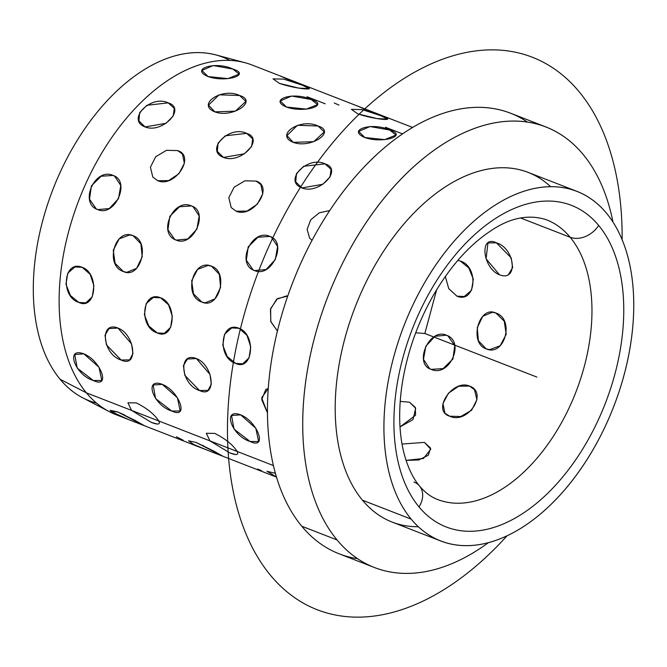 <?xml version="1.0" encoding="UTF-8"?>
<svg xmlns="http://www.w3.org/2000/svg" width="667" height="667" viewBox="0 0 667 667"><rect width="100%" height="100%" fill="white"/><g stroke="black" fill="none" stroke-linecap="round" stroke-linejoin="round"><path stroke-width="1" d="M245.022 62.706A187.602 112.381 111.3 0 0 88.844 177.089A187.602 112.381 111.3 0 0 86.376 392.821L60.088 379.248A184.325 110.414 -68.7 0 1 62.506 167.292A184.325 110.414 -68.7 0 1 215.958 54.919L245.022 62.706M109.321 411.656L82.625 397.757A184.325 110.414 -68.7 0 1 60.088 379.248L86.376 392.821A187.602 112.381 111.3 0 0 109.321 411.656A187.602 112.381 111.3 0 0 119.752 416.016M374.437 567.525A236.385 141.596 111.3 0 0 488.277 542.746A236.385 141.596 -68.7 0 1 337.077 539.962A236.385 141.596 111.3 0 0 374.437 567.525L339.153 553.81A236.385 141.596 -68.7 0 1 301.801 526.246L337.077 539.962A236.385 141.596 -68.7 0 1 362.039 228.823A236.385 141.596 -68.7 0 1 583.158 154.477A236.385 141.596 -68.7 0 1 612.981 222.094A236.385 141.596 111.3 0 0 583.158 154.477A236.385 141.596 111.3 0 0 545.798 126.913A236.385 141.596 111.3 0 0 343.588 261.247A236.385 141.596 111.3 0 0 337.077 539.962L301.801 526.246A236.385 141.596 -68.7 0 1 308.304 247.524A236.385 141.596 -68.7 0 1 510.513 113.19L545.798 126.913M440.837 541.02L392.113 522.069A187.602 112.381 -68.7 0 1 362.464 500.192L411.189 519.143A187.602 112.381 111.3 0 0 440.837 541.02A187.602 112.381 111.3 0 0 601.317 434.4A187.602 112.381 111.3 0 0 606.486 213.198A187.602 112.381 111.3 0 0 576.838 191.321A187.602 112.381 111.3 0 0 416.358 297.932A187.602 112.381 111.3 0 0 411.189 519.143L362.464 500.192A187.602 112.381 -68.7 0 1 367.634 278.989A187.602 112.381 -68.7 0 1 528.114 172.378L576.838 191.321M598.674 225.438A22.511 17.1 140.4 0 1 570.16 237.26A150.083 89.903 111.3 0 0 546.44 219.76A150.083 89.903 -68.7 0 1 570.16 237.26A22.511 17.1 -39.6 0 0 598.674 225.438A172.595 103.385 -68.7 0 1 580.448 452.618A172.595 103.385 -68.7 0 1 419.001 506.903A172.595 103.385 -68.7 0 1 437.227 279.715A172.595 103.385 -68.7 0 1 598.674 225.438A172.595 103.385 111.3 0 0 437.227 279.715A172.595 103.385 111.3 0 0 419.001 506.903A22.511 17.1 -39.6 0 0 419.535 486.01A22.511 17.1 140.4 0 1 419.001 506.903A172.595 103.385 111.3 0 0 580.448 452.618A172.595 103.385 111.3 0 0 598.674 225.438M546.44 219.76C528.322 213.957 509.463 217.867 489.853 231.482C468.851 245.498 450.017 266.767 433.342 295.314C417.108 323.987 406.628 354.169 401.893 385.86C398.407 410.939 399.041 433.108 403.785 452.376C407.479 466.75 412.731 477.956 419.535 486.01A22.511 17.1 -39.6 0 0 413.915 482.016M437.635 499.516A150.083 89.903 111.3 0 0 566.025 414.224A150.083 89.903 111.3 0 0 570.16 237.26A150.083 89.903 -68.7 0 1 566.025 414.224A150.083 89.903 -68.7 0 1 437.635 499.516C431.082 497.048 425.046 492.546 419.535 486.01M229.873 60.397A184.325 110.414 111.3 0 0 68.101 156.245A184.325 110.414 111.3 0 0 60.088 379.248A184.325 110.414 111.3 0 0 96.582 403.126M550.608 186.643A187.602 112.381 111.3 0 0 378.097 260.013A187.602 112.381 111.3 0 0 362.464 500.192A187.602 112.381 111.3 0 0 418.342 526.747M606.486 213.198A187.602 112.381 -68.7 0 1 586.677 460.138A187.602 112.381 -68.7 0 1 411.189 519.143A187.602 112.381 -68.7 0 1 430.999 272.203A187.602 112.381 -68.7 0 1 606.486 213.198M527.389 122.028A236.385 141.596 111.3 0 0 315.649 233.7A236.385 141.596 111.3 0 0 301.801 526.246A236.385 141.596 111.3 0 0 357.562 558.688M402.484 133.859L385.443 127.23M325.221 103.81L307.045 96.74M124.295 414.841L117.617 411.914L110.897 411.431L127.964 419.335L116.025 414.691A187.602 112.381 -68.7 0 1 86.376 392.821L131.574 410.397L151.417 422.428C158.071 424.987 160.53 424.504 158.788 420.977L209.98 440.887L229.823 452.918C236.477 455.478 238.928 454.994 237.185 451.467L273.47 465.583L237.185 451.467C232.8 444.706 225.313 438.686 214.724 433.408C225.313 438.686 232.8 444.706 237.185 451.467C232.8 444.706 225.313 438.686 214.724 433.408L206.311 433.292L214.724 433.408C225.313 438.686 232.8 444.706 237.185 451.467C238.928 454.994 236.477 455.478 229.823 452.918L235.551 454.519L229.823 452.918L209.98 440.887L158.788 420.977C154.394 414.215 146.907 408.196 136.318 402.918C146.907 408.196 154.394 414.215 158.788 420.977C154.394 414.215 146.907 408.196 136.318 402.918L127.906 402.801L136.318 402.918C146.907 408.196 154.394 414.215 158.788 420.977C160.53 424.504 158.071 424.987 151.417 422.428L157.145 424.02L151.417 422.428L131.574 410.397L86.376 392.821A187.602 112.381 -68.7 0 1 91.546 171.611A187.602 112.381 -68.7 0 1 252.026 64.999L263.965 69.643M266.925 471.302L276.505 476.98L266.925 471.302L275.446 473.303L266.925 471.302L276.505 476.98L266.925 471.302M188.519 440.812L193.43 444.355L207.179 450.142L193.722 444.497L188.519 440.812L196.023 442.404L222.761 456.145L212.606 450.425L221.402 455.678L213.69 451.017L196.023 442.404L188.519 440.812L193.722 444.497L207.179 450.142L193.43 444.355L188.519 440.812M202.685 445.331L203.41 445.673M221.694 455.786L127.964 419.335L115.316 414.007L110.122 410.313L117.617 411.914L144.364 425.654L134.2 419.935L143.005 425.187L135.284 420.527L117.617 411.914L110.122 410.313L115.316 414.007L128.773 419.651L110.897 411.431L117.617 411.914L124.987 415.174M380.882 115.725L362.139 109.613L351.409 109.355L362.139 109.613L380.882 115.725L387.635 119.126L376.988 118.559L357.854 113.899C375.471 119.885 399.917 121.828 380.882 115.725L362.139 109.613L351.409 109.355L357.854 113.899L351.409 109.355L362.139 109.613L380.882 115.725C399.917 121.828 375.471 119.885 357.854 113.899L376.988 118.559L387.635 119.126L380.882 115.725M302.476 85.234L283.733 79.123L273.003 78.864L283.733 79.123L302.476 85.234L309.23 88.636L298.583 88.069L279.448 83.408C297.065 89.395 321.511 91.337 302.476 85.234L283.733 79.123L273.003 78.864L279.448 83.408L273.003 78.864L283.733 79.123L302.476 85.234C321.511 91.337 297.065 89.395 279.448 83.408L298.583 88.069L309.23 88.636L302.476 85.234M389.653 130.023L369.96 126.538L358.663 131.457L369.96 126.538L389.653 130.023L396.006 135.059L384.742 139.595L364.907 137.544C382.299 143.839 408.571 135.86 389.653 130.023L369.96 126.538L358.663 131.457L364.907 137.544L384.742 139.595L396.006 135.059L389.653 130.023C408.571 135.86 382.299 143.839 364.907 137.544C346.173 129.798 372.453 121.811 389.653 130.023M311.247 99.533C294.047 91.321 267.775 99.3 286.51 107.053C303.894 113.348 330.173 105.369 311.247 99.533L317.6 104.569L306.345 109.096L286.51 107.053L280.257 100.967L291.554 96.048L311.247 99.533L291.554 96.048L280.257 100.967L291.554 96.048L311.247 99.533C330.173 105.369 303.894 113.348 286.51 107.053L306.345 109.096L317.6 104.569L311.247 99.533M201.851 70.477L213.148 65.549L232.85 69.043C215.641 60.83 189.37 68.809 208.104 76.555C225.488 82.858 251.767 74.879 232.85 69.043L239.203 74.079L227.939 78.606L208.104 76.555L201.851 70.477L213.148 65.549L232.85 69.043L213.148 65.549L201.851 70.477L208.104 76.555L227.939 78.606L239.203 74.079L232.85 69.043C251.767 74.879 225.488 82.858 208.104 76.555M375.046 156.045L365.308 165.683L375.046 156.045M318.034 125.996C300.65 117.592 274.345 134.951 293.255 142.346C310.463 148.999 336.777 131.641 318.034 125.996L324.279 131.933L313.682 141.679L293.255 142.346L286.935 135.593L297.474 125.304L318.034 125.996L297.474 125.304L286.935 135.593L293.255 142.346L313.682 141.679L324.279 131.933L318.034 125.996C336.777 131.641 310.463 148.999 293.255 142.346C274.345 134.951 300.65 117.592 318.034 125.996M239.628 95.506C222.253 87.102 195.94 104.461 214.849 111.856C232.066 118.509 258.371 101.151 239.628 95.506L245.873 101.442L235.276 111.181L214.849 111.856L208.529 105.094L219.068 94.806L239.628 95.506L219.068 94.806L208.529 105.094L214.849 111.856L235.276 111.181L245.873 101.442L239.628 95.506C258.371 101.151 232.066 118.509 214.849 111.856C195.94 104.461 222.253 87.102 239.628 95.506M325.037 163.849C307.429 155.361 282.875 180.915 301.909 187.919C319.001 194.964 343.555 169.41 325.037 163.849L331.065 169.376L330.023 176.963L322.82 184.3L301.909 187.919L295.706 181.899L296.49 173.587L303.702 166.275L325.037 163.849L303.702 166.275L296.49 173.587L295.706 181.899L301.909 187.919L322.82 184.3L330.023 176.963L331.065 169.376L325.037 163.849C343.555 169.41 319.001 194.964 301.909 187.919C282.875 180.915 307.429 155.361 325.037 163.849M246.632 133.358C229.031 124.862 204.477 150.417 223.512 157.429C240.595 164.466 265.149 138.911 246.632 133.358L252.668 138.886L251.626 146.473L244.422 153.802L223.512 157.429L217.3 151.409L218.084 143.097L225.296 135.785L246.632 133.358L225.296 135.785L218.084 143.097L217.3 151.409L223.512 157.429L244.422 153.802L251.626 146.473L252.668 138.886L246.632 133.358C265.149 138.911 240.595 164.466 223.512 157.429C204.477 150.417 229.031 124.862 246.632 133.358M168.226 102.868C150.625 94.372 126.071 119.927 145.106 126.938C162.198 133.975 186.752 108.421 168.226 102.868L174.262 108.388L173.22 115.975L166.016 123.312L145.106 126.938L138.894 120.919L139.678 112.606L146.89 105.294L168.226 102.868L146.89 105.294L139.678 112.606L138.894 120.919L145.106 126.938L166.016 123.312L173.22 115.975L174.262 108.388L168.226 102.868C186.752 108.421 162.198 133.975 145.106 126.938C126.071 119.927 150.625 94.372 168.226 102.868M329.698 210.58L319.31 212.781L310.73 219.835L307.095 229.415L309.605 238.036L307.095 229.415L310.73 219.835L319.31 212.781L329.698 210.58L319.31 212.781L310.73 219.835L307.095 229.415L309.605 238.036L312.023 240.353L309.605 238.036L307.095 229.415L310.73 219.835L319.31 212.781L329.698 210.58M256.045 181.074L244.897 180.807L234.15 187.177L228.823 197.674L231.199 207.545L228.823 197.674L234.15 187.177L244.897 180.807L256.045 181.074L260.872 184.576L262.773 193.839L257.32 204.177L247.007 211.097L236.151 211.214C253.185 218.643 274.312 186.635 256.045 181.074L244.897 180.807L234.15 187.177L228.823 197.674L231.199 207.545L236.151 211.214L231.199 207.545L228.823 197.674L234.15 187.177L244.897 180.807L256.045 181.074C274.312 186.635 253.185 218.643 236.151 211.214L247.007 211.097L257.32 204.177L262.773 193.839L260.872 184.576L256.045 181.074M177.639 150.584L166.492 150.308L155.745 156.678L150.417 167.184L152.793 177.055L150.417 167.184L155.745 156.678L166.492 150.308L177.639 150.584L182.466 154.085L184.375 163.34L178.923 173.687L168.601 180.607L157.754 180.724C174.787 188.152 195.906 156.136 177.639 150.584L166.492 150.308L155.745 156.678L150.417 167.184L152.793 177.055L157.754 180.724L152.793 177.055L150.417 167.184L155.745 156.678L166.492 150.308L177.639 150.584C195.906 156.136 174.787 188.152 157.754 180.724L168.601 180.607L178.923 173.687L184.375 163.34L182.466 154.085L177.639 150.584M269.902 236.426C251.776 228.047 235.526 264.324 254.594 270.594C271.644 278.372 287.894 242.096 269.902 236.426L271.402 237.135L277.589 246.473L275.304 259.621L266.075 269.526L254.594 270.594L253.076 269.877L246.331 260.222L248.199 246.848L257.954 237.227L269.902 236.426L257.954 237.227L248.199 246.848L246.331 260.222L253.076 269.877L254.594 270.594L266.075 269.526L275.304 259.621L277.589 246.473L271.402 237.135L269.902 236.426C287.894 242.096 271.644 278.372 254.594 270.594C235.526 264.324 251.776 228.047 269.902 236.426M191.496 205.936C173.37 197.549 157.12 233.834 176.196 240.095C193.238 247.882 209.496 211.597 191.496 205.936L192.996 206.645L199.191 215.983L196.907 229.131L187.669 239.036L176.196 240.095L174.679 239.386L167.926 229.731L169.802 216.35L179.548 206.737L191.496 205.936L179.548 206.737L169.802 216.35L167.926 229.731L174.679 239.386L176.196 240.095L187.669 239.036L196.907 229.131L199.191 215.983L192.996 206.645L191.496 205.936C209.496 211.597 193.238 247.882 176.196 240.095C157.12 233.834 173.37 197.549 191.496 205.936M113.098 175.446C94.972 167.058 78.714 203.343 97.791 209.605C114.841 217.392 131.091 181.107 113.098 175.446L114.599 176.146L120.785 185.493L118.501 198.633L109.271 208.546L97.791 209.605L96.273 208.896L89.52 199.233L91.396 185.86L101.151 176.246L113.098 175.446L101.151 176.246L91.396 185.86L89.52 199.233L96.273 208.896L97.791 209.605L109.271 208.546L118.501 198.633L120.785 185.493L114.599 176.146L113.098 175.446C131.091 181.107 114.841 217.392 97.791 209.605C78.714 203.343 94.972 167.058 113.098 175.446M287.76 296.073L277.48 298.633L270.652 308.629L270.744 321.427L277.455 331.049L270.86 321.777L270.452 309.363L276.672 299.266L286.543 295.915L287.76 296.073L286.543 295.915L276.672 299.266L270.452 309.363L270.86 321.777L277.455 331.049L270.744 321.427L270.652 308.629L277.48 298.633L287.76 296.073M211.522 266.2C193.13 258.012 182.858 296.09 201.851 302.059C218.984 310.138 229.256 272.061 211.522 266.2L219.351 274.337L220.585 287.41L214.982 298.841L205.169 302.826L201.851 302.059L193.505 293.88L191.646 280.749L197.607 269.343L208.137 265.424L211.522 266.2L208.137 265.424L197.607 269.343L191.646 280.749L193.505 293.88L201.851 302.059L205.169 302.826L214.982 298.841L220.585 287.41L219.351 274.337L211.522 266.2C229.256 272.061 218.984 310.138 201.851 302.059C182.858 296.09 193.13 258.012 211.522 266.2M133.117 235.701C114.732 227.522 104.452 265.599 123.445 271.561C140.579 279.648 150.85 241.571 133.117 235.701L140.945 243.839L142.179 256.92L136.585 268.351L126.772 272.336L123.445 271.561L115.108 263.382L113.248 250.258L119.21 238.853L129.731 234.934L133.117 235.701L129.731 234.934L119.21 238.853L113.248 250.258L115.108 263.382L123.445 271.561L126.772 272.336L136.585 268.351L142.179 256.92L140.945 243.839L133.117 235.701C150.85 241.571 140.579 279.648 123.445 271.561C104.452 265.599 114.732 227.522 133.117 235.701M239.028 328.297C220.393 320.393 216.8 357.679 235.634 363.407C252.918 371.727 256.52 334.442 239.028 328.297L246.982 335.334L250.717 346.798L249.058 357.829L242.63 363.849L235.634 363.407L227.214 356.512L222.786 345.256L224.554 334.2L231.724 327.947L239.028 328.297L231.724 327.947L224.554 334.2L222.786 345.256L227.214 356.512L235.634 363.407L242.63 363.849L249.058 357.829L250.717 346.798L246.982 335.334L239.028 328.297C256.52 334.442 252.918 371.727 235.634 363.407C216.8 357.679 220.393 320.393 239.028 328.297M160.622 297.807C141.988 289.903 138.394 327.18 157.237 332.916C174.521 341.229 178.114 303.952 160.622 297.807L168.576 304.844L172.319 316.308L170.652 327.339L164.232 333.358L157.237 332.916L148.816 326.021L144.38 314.766L146.148 303.702L153.318 297.457L160.622 297.807L153.318 297.457L146.148 303.702L144.38 314.766L148.816 326.021L157.237 332.916L164.232 333.358L170.652 327.339L172.319 316.308L168.576 304.844L160.622 297.807C178.114 303.952 174.521 341.229 157.237 332.916C138.394 327.18 141.988 289.903 160.622 297.807M82.216 267.317C63.59 259.413 59.988 296.69 78.831 302.426C96.115 310.739 99.708 273.462 82.216 267.317L90.178 274.354L93.914 285.818L92.254 296.848L85.826 302.868L78.831 302.426L70.41 295.531L65.975 284.275L67.742 273.212L74.921 266.967L82.216 267.317L74.921 266.967L67.742 273.212L65.975 284.275L70.41 295.531L78.831 302.426L85.826 302.868L92.254 296.848L93.914 285.818L90.178 274.354L82.216 267.317C99.708 273.462 96.115 310.739 78.831 302.426C59.988 296.69 63.59 259.413 82.216 267.317M268.301 388.444L261.672 397.824L267.5 412.99L261.706 399.575L265.766 389.553L268.301 388.444L265.766 389.553L261.706 399.575L267.5 412.99L261.672 397.824L268.301 388.444M196.398 358.554C177.564 350.992 180.89 384.934 199.533 390.528C217.017 398.983 213.682 365.041 196.398 358.554L209.997 374.437L211.331 384.175L208.029 390.378L199.533 390.528L184.842 375.371L183.433 365.674L187.369 359.054L196.398 358.554L187.369 359.054L183.433 365.674L184.842 375.371L199.533 390.528L208.029 390.378L211.331 384.175L209.997 374.437L196.398 358.554C213.682 365.041 217.017 398.983 199.533 390.528C180.89 384.934 177.564 350.992 196.398 358.554M117.992 328.064C99.158 320.502 102.485 354.444 121.127 360.03C138.611 368.492 135.284 334.542 117.992 328.064L131.591 343.939L132.925 353.685L129.623 359.88L121.127 360.03L106.437 344.881L105.027 335.184L108.963 328.564L117.992 328.064L108.963 328.564L105.027 335.184L106.437 344.881L121.127 360.03L129.623 359.88L132.925 353.685L131.591 343.939L117.992 328.064C135.284 334.542 138.611 368.492 121.127 360.03C102.485 354.444 99.158 320.502 117.992 328.064M240.679 414.857C221.694 407.662 231.716 435.96 250.117 441.504C267.842 450.008 257.821 421.711 240.679 414.857L255.811 428.281L258.613 441.504L250.117 441.504L234.017 429.089L231.557 415.508L240.679 414.857L231.557 415.508L234.017 429.089L250.117 441.504L258.613 441.504L255.811 428.281L240.679 414.857C257.821 421.711 267.842 450.008 250.117 441.504L234.017 429.089L231.557 415.508M162.281 384.359C143.297 377.172 153.318 405.469 171.719 411.014C189.436 419.518 179.415 391.221 162.281 384.359L177.414 397.782L180.207 411.014L171.719 411.014L155.611 398.599L153.152 385.017L162.281 384.359L153.152 385.017L155.611 398.599L171.719 411.014L180.207 411.014L177.414 397.782L162.281 384.359C179.415 391.221 189.436 419.518 171.719 411.014C153.318 405.469 143.297 377.172 162.281 384.359M83.875 353.869C64.891 346.682 74.912 374.971 93.313 380.515C111.039 389.019 101.009 360.73 83.875 353.869L99.008 367.292L101.801 380.523L93.313 380.515L77.214 368.101L74.746 354.527L83.875 353.869L74.746 354.527L77.214 368.101L93.313 380.515L101.801 380.523L99.008 367.292L83.875 353.869C101.009 360.73 111.039 389.019 93.313 380.515L77.214 368.101L74.746 354.527M344.931 101.151L342.121 100.042M266.525 70.652L264.716 69.935M520.71 218.026L570.16 237.26L520.71 218.026M424.454 442.396L402.026 444.047L424.454 442.396L430.79 449.25L423.42 458.487L406.061 460.363L418.693 459.997L428.331 455.261L430.565 448.099L424.454 442.396L402.026 444.047L424.454 442.396L430.565 448.099L428.331 455.261L418.693 459.997L406.061 460.363L423.42 458.487L430.79 449.25L424.454 442.396M409.455 402.176L400.2 401.376L409.455 402.176L415.683 408.254L412.998 419.585L400.008 426.93L415.541 415.249L415.358 407.445L409.455 402.176L400.2 401.376L409.455 402.176L415.358 407.445L415.541 415.249L400.008 426.93L412.998 419.585L415.683 408.254L409.455 402.176M469.518 386.06C452.585 378.764 431.457 410.772 449.625 416.2C467.584 424.821 488.711 392.813 469.518 386.06L474.487 389.753L476.93 399.7L471.611 410.213L460.814 416.516L449.625 416.2L445.664 413.682L449.625 416.2L460.814 416.516L471.611 410.213L476.93 399.7L474.487 389.753L469.518 386.06L458.704 386.226L448.432 393.213L442.971 403.535L444.814 412.715L442.971 403.535L448.432 393.213L458.704 386.226L469.518 386.06C488.711 392.813 467.584 424.821 449.625 416.2C431.457 410.772 452.585 378.764 469.518 386.06M446.406 335.201C429.498 327.497 413.24 363.782 431.107 369.368C449.366 377.83 465.616 341.546 446.406 335.201L447.924 335.918L454.752 345.614L452.926 359.013L443.113 368.601L431.107 369.368L429.606 368.659L423.487 359.363L425.821 346.24L434.992 336.293L446.406 335.201L434.992 336.293L425.821 346.24L423.487 359.363L429.606 368.659L431.107 369.368L443.113 368.601L452.926 359.013L454.752 345.614L447.924 335.918L446.406 335.201C465.616 341.546 449.366 377.83 431.107 369.368C413.24 363.782 429.498 327.497 446.406 335.201M495.848 313.015C478.873 304.944 468.601 343.021 486.176 348.874C504.719 357.07 514.999 318.993 495.848 313.015L504.252 321.194L506.195 334.325L500.183 345.731L489.57 349.65L486.176 348.874L478.406 340.737L477.255 327.672L482.808 316.233L492.529 312.248L495.848 313.015L492.529 312.248L482.808 316.233L477.255 327.672L478.406 340.737L486.176 348.874L489.57 349.65L500.183 345.731L506.195 334.325L504.252 321.194L495.848 313.015C514.999 318.993 504.719 357.07 486.176 348.874C468.601 343.021 478.873 304.944 495.848 313.015M424.621 311.939L426.955 307.195L424.621 311.939M460.33 261.064L457.845 260.372L460.33 261.064L468.809 267.942L473.328 279.165L471.544 290.237L464.282 296.507L456.937 296.173C475.738 304.027 479.34 266.742 460.33 261.064L457.845 260.372L460.33 261.064C479.34 266.742 475.738 304.027 456.937 296.173L448.758 288.636L445.323 276.48L448.758 288.636L456.937 296.173L464.282 296.507L471.544 290.237L473.328 279.165L468.809 267.942L460.33 261.064M496.398 242.83C479.089 234.259 482.416 268.209 499.533 274.804C518.542 282.258 515.207 248.307 496.398 242.83L511.23 257.896L512.648 267.592L508.629 274.254L512.648 267.592L511.23 257.896L496.398 242.83L487.969 242.938L496.398 242.83C515.207 248.307 518.542 282.258 499.533 274.804L486.076 258.838L487.969 242.938L486.076 258.838L499.533 274.804C482.416 268.209 479.089 234.259 496.398 242.83M338.928 105.061L334.234 103.001M358.437 106.386L348.307 102.468L358.437 106.386M131.574 410.397L158.788 420.977L131.574 410.397L127.906 402.801L131.574 410.397L151.417 422.428M209.98 440.887L237.185 451.467L209.98 440.887L206.311 433.292L209.98 440.887L229.823 452.918M257.604 469.051L261.581 470.694M176.43 436.793L183.183 440.203M445.323 276.48L448.758 288.636L456.937 296.173L448.758 288.636L445.323 276.48M263.723 69.551L269.902 71.978M294.681 82.391L279.29 75.604L342.363 100.133M373.086 112.881L357.695 106.095L412.548 127.43M348.307 102.468L343.113 100.425M275.446 473.303L274.42 472.903L275.446 473.303M415.716 332.775L424.837 333.5L436.652 289.72M424.837 333.5L536.843 377.063M506.962 535.901A296.415 177.555 -68.7 0 1 348.399 616.792A296.415 177.555 -68.7 0 1 242.938 319.076A296.415 177.555 -68.7 0 1 501.276 50.208A296.415 177.555 -68.7 0 1 622.128 239.77M276.547 477.122L221.936 455.878M278.489 75.296L264.257 69.76M356.895 105.786L342.663 100.25"/></g></svg>

